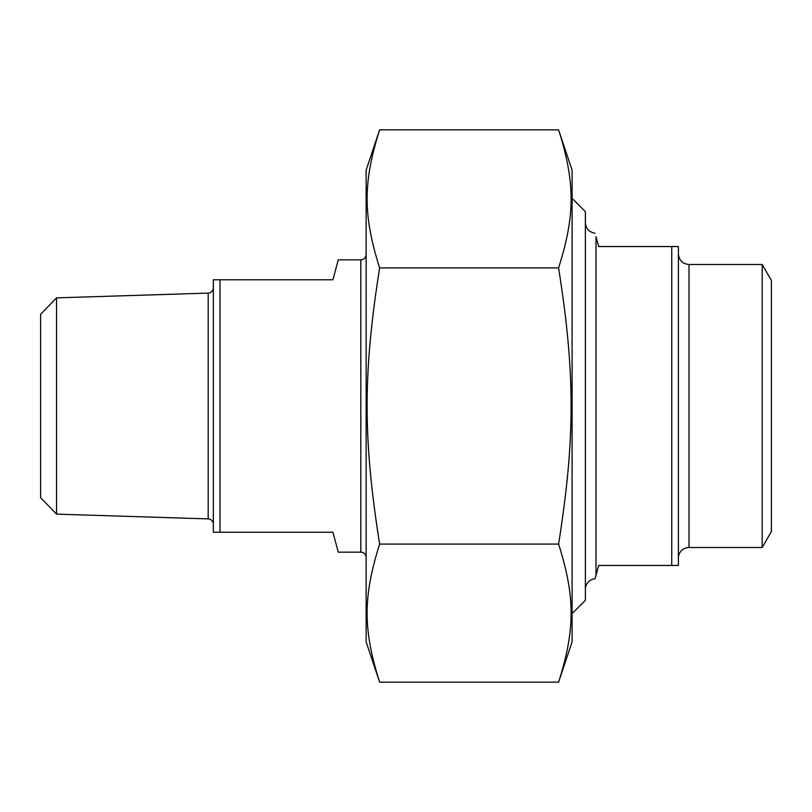 <?xml version="1.0" encoding="UTF-8"?>
<svg xmlns="http://www.w3.org/2000/svg" width="812" height="812" viewBox="0 0 812 812"><rect width="100%" height="100%" fill="white"/><g stroke="black" fill="none" stroke-linecap="round" stroke-linejoin="round"><path stroke-width="1.22" d="M558.595 129.829L572.095 170.155L572.095 641.845L558.595 682.171C575.282 629.371 575.282 596.891 558.595 544.081C575.282 438.48 575.282 373.52 558.595 267.919C575.282 215.109 575.282 182.629 558.595 129.829L379.63 129.829C362.954 182.629 362.954 215.109 379.63 267.919C362.954 373.52 362.954 438.48 379.63 544.081C362.954 596.891 362.954 629.371 379.63 682.171L366.141 641.845L366.141 170.155L379.63 129.829M379.63 544.081L558.595 544.081M379.63 682.171L558.595 682.171M558.595 267.919L379.63 267.919M671.747 565.446L678.385 565.446L678.385 246.554L671.747 246.554L671.747 565.446L598.667 565.446L595.094 578.773A10.627 10.627 0 0 0 585.381 589.36M596.008 575.363L596.008 236.637C594.79 232.08 594.79 232.08 596.008 236.637L598.667 246.554L671.747 246.554M762.194 264.489L762.194 547.511L771.4 531.566L771.4 280.434L762.194 264.489L689.023 264.489C682.567 263.859 679.025 260.317 678.385 253.862M762.194 547.511L689.023 547.511A10.627 10.627 0 0 0 678.385 558.138M572.095 613.618L585.381 600.322L585.381 211.678L572.095 198.382M360.822 552.16L360.822 259.84L338.259 259.84L332.92 279.775L213.333 279.775L213.333 532.225L332.92 532.225L338.259 552.16L360.822 552.16A5.319 5.319 0 0 1 366.141 557.479M219.981 532.225L219.981 279.775M56.535 297.872L40.6 314.315L40.6 497.685L56.535 514.128L56.535 297.872L208.187 293.102L208.187 518.898A5.319 5.319 0 0 1 213.333 524.207M689.023 547.511L689.023 264.489M595.094 233.227C589.126 232.202 585.888 228.669 585.381 222.64M208.187 293.102C211.303 292.746 213.018 290.97 213.333 287.793M56.535 514.128L208.187 518.898M360.822 259.84C364.02 259.556 365.796 257.78 366.141 254.521"/></g></svg>
